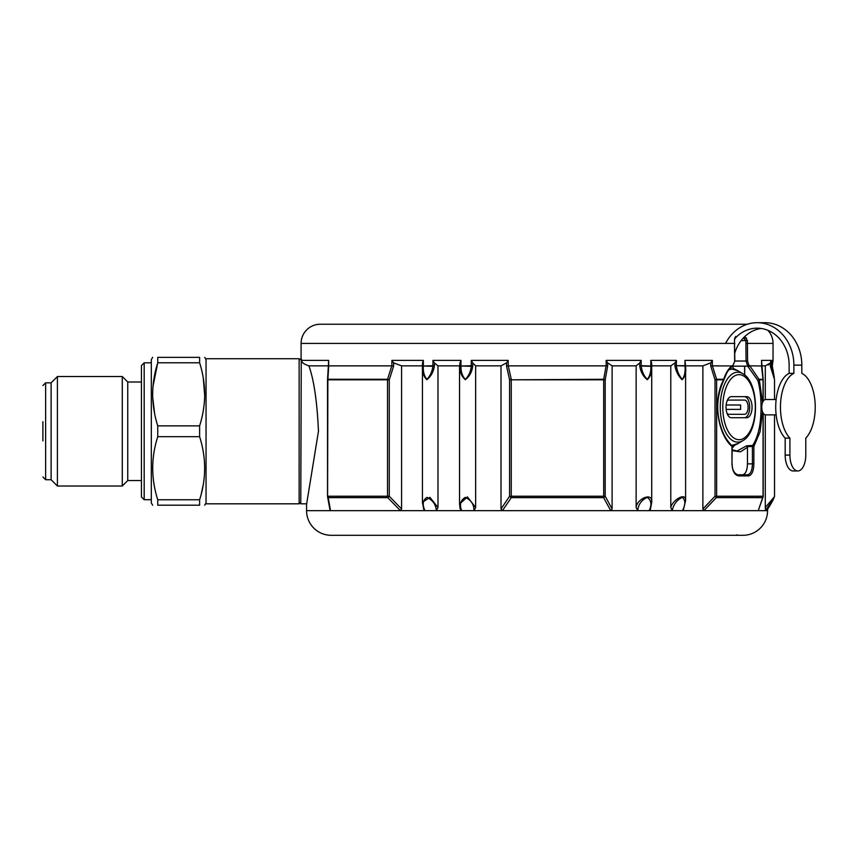 <?xml version="1.0" encoding="UTF-8"?>
<svg xmlns="http://www.w3.org/2000/svg" width="858" height="858" viewBox="0 0 858 858"><rect width="100%" height="100%" fill="white"/><g stroke="black" fill="none" stroke-linecap="round" stroke-linejoin="round"><path stroke-width="1.29" d="M299.131 481.413L299.131 358.741L206.049 358.741L206.049 503.818L299.131 503.818L299.131 481.413M42.9 440.862L42.9 421.696M141.452 398.434L141.452 365.583L141.452 382.003L127.756 382.003L127.756 480.555L141.452 480.555L141.452 496.975L141.452 398.434M51.115 382.829L45.635 382.829L45.635 479.729L51.115 479.729L51.115 382.829L57.411 376.533L57.411 486.025L122.286 486.025L122.286 376.533L57.411 376.533M203.26 377.874L204.697 395.42M157.743 436.69L199.614 436.69L199.614 425.868C202.906 415.465 204.612 404.955 204.697 394.326C204.59 383.558 202.885 373.048 199.614 362.784L199.614 357.368C206.317 357.368 206.317 357.368 199.614 357.368L157.743 357.368L157.743 362.784C154.472 373.048 152.767 383.558 152.66 394.326C152.745 404.955 154.451 415.465 157.743 425.868L157.743 436.69C151.04 457.646 151.04 478.678 157.743 499.774L157.743 505.19C151.04 505.19 151.04 505.19 157.743 505.19C151.04 505.19 151.04 505.19 157.743 505.19L199.614 505.19C206.317 505.19 206.317 505.19 199.614 505.19L199.614 499.774L157.743 499.774M152.66 505.19L151.308 502.938L151.308 359.62L152.66 357.368M157.743 357.368C151.04 357.368 151.04 357.368 157.743 357.368C151.04 357.368 151.04 357.368 157.743 357.368M154.59 413.449L152.703 397.275M153.003 386.282L157.743 362.784L199.614 362.784M152.67 469.669L152.66 468.232M203.314 484.405L201.255 493.961M199.614 499.774C206.317 478.818 206.317 457.786 199.614 436.69M199.614 425.868L157.743 425.868M141.452 406.638L141.452 480.555M729.547 369.037A38.32 19.166 -90 0 1 731.381 368.865L729.697 368.865M731.316 396.653A10.543 5.266 90 0 0 726.05 407.185A10.543 5.266 90 0 0 731.316 417.728L746.782 417.728A10.543 5.266 90 0 0 752.058 407.185A10.543 5.266 90 0 0 746.782 396.653L731.316 396.653M744.412 417.728A10.543 5.266 90 0 0 749.688 407.185A10.543 5.266 90 0 0 744.412 396.653M727.058 413.374A7.121 3.561 90 0 0 728.807 414.307L744.551 414.307A7.121 3.561 90 0 0 748.112 407.185A7.121 3.561 90 0 0 744.551 400.075L728.807 400.075A7.121 3.561 90 0 0 727.058 400.997M726.168 409.373L740.626 409.373L740.626 404.997L726.168 404.997M762.537 411.808L760.027 431.939L753.871 446.439L753.871 463.856C753.624 471.181 751.844 475.193 748.53 475.9L738.706 475.9C734.695 475.203 732.453 471.192 731.971 463.856L732.174 446.439A39.693 19.852 90 0 0 735.445 444.787M785.167 438.116A34.77 17.385 90 0 1 775.718 407.185A34.77 17.385 90 0 1 789.135 373.337L793.875 373.337A34.77 17.385 90 0 0 780.458 407.185A34.77 17.385 90 0 0 789.907 438.116L785.167 438.116L785.167 455.094A15.873 7.937 90 0 0 793.103 470.967L797.843 470.967A15.873 7.937 90 0 0 805.78 455.094L805.78 438.116A34.77 17.385 90 0 0 815.1 402.96A34.77 17.385 90 0 0 801.812 373.337L801.812 365.133A42.428 36.744 -90 0 0 765.068 322.694L757.131 322.694A42.428 36.744 -90 0 0 725.568 343.404M789.135 373.337L789.135 365.133A36.958 32.003 90 0 0 757.131 328.174A36.958 32.003 90 0 0 734.577 338.91M789.907 438.116L789.907 455.094A15.873 7.937 90 0 0 797.843 470.967M801.812 365.133L793.875 365.133L793.875 373.337M776.147 414.854L765.604 414.854A7.668 3.829 -90 0 1 761.765 407.185A7.668 3.829 -90 0 1 765.604 399.528L776.147 399.528M793.875 365.133A42.428 36.744 -90 0 0 757.131 322.694M734.834 353.024A36.958 32.003 90 0 1 761.1 328.453M733.064 365.819L733.064 368.296A39.693 19.852 90 0 1 735.445 369.584M744.68 366.162L744.68 375.053M712.397 365.851L716.612 379.279L715.025 379.815L710.756 366.119L710.756 362.87L712.355 360.381L712.355 365.862L731.928 365.948L733.075 365.133L734.834 361.036L734.469 340.594M336.69 535.306L586.368 535.306M731.971 463.856L731.971 446.439C717.91 434.459 712.376 400.343 723.594 379.815L716.645 379.815L716.645 496.224L763.202 496.224L763.202 413.159M763.202 401.212L763.202 379.815L759.341 379.815L762.537 402.563M763.202 379.815A2.735 2.735 0 0 0 763.18 379.504L761.518 360.381L761.657 365.969L749.871 365.851L759.341 379.815A1.094 0.622 -15.8 0 1 757.882 380.48L747.683 366.162L746.052 361.036L745.87 340.669L743.403 337.934L746.492 337.934M685.596 500.707L683.397 509.716L682.432 510.66C685.692 504.579 685.639 500.15 682.249 497.372C676.758 500.128 673.412 504.558 672.222 510.66L670.784 507.507C672.189 500.482 686.078 491.419 685.596 500.707L685.596 367.138C686.261 372.833 685.081 377.005 682.056 379.665C678.485 376.233 676.125 371.793 675.01 366.334L676.436 366.012C677.198 371.45 679.182 375.901 682.378 379.375C684.673 375.858 685.531 371.396 684.963 366.012L685.585 365.69L685.596 366.323L684.974 360.381L712.355 360.381M774.517 399.528L774.517 379.526L770.366 366.334L771.149 366.012L774.442 379.375L772.254 365.69L772.254 360.381L773.037 360.381L773.037 343.404A19.166 19.166 0 0 0 767.867 330.319M401.587 508.987L401.587 365.851L393.608 362.87L393.608 366.119L389.275 379.815L389.275 496.224L387.526 496.224A2.735 1.716 90 0 0 387.762 497.629L328.206 497.629A2.735 2.402 90 0 1 327.863 496.224L387.526 496.224L387.526 379.815L327.863 379.815L327.584 496.224A2.735 1.845 -10.1 0 0 327.574 496.696A2.735 1.845 -10.1 0 0 328.206 497.629L330.534 510.66L400.418 510.66L387.762 497.629L389.275 496.224L401.587 508.987L400.418 510.66L436.39 510.66C435.864 504.579 432.722 500.15 426.962 497.372C422.779 500.128 422.115 504.558 424.967 510.66L423.702 509.277L422.426 502.295L429.922 497.34L437.988 507.507L436.39 510.66L473.927 510.66C474.077 504.579 471.224 500.15 465.368 497.372C460.531 500.128 459.287 504.558 461.647 510.66L460.103 508.73L459.545 504.043L467.428 496.9L475.632 507.507L473.927 510.66L502.434 510.66L501.008 508.987L509.577 496.224A2.735 1.341 33.2 0 0 511.293 497.629L502.434 510.66L610.746 510.66L603.592 497.629A2.735 1.555 -27.8 0 0 605.201 496.224L612.108 508.987L610.746 510.66L649.163 510.66C652.016 504.579 651.351 500.15 647.2 497.372C641.43 500.128 638.277 504.558 637.751 510.66L636.143 507.507C636.636 499.12 652.831 491.462 651.715 502.295L650.439 509.277L649.163 510.66L703.871 510.66L702.874 508.987L715.025 496.224L716.355 497.629L703.871 510.66L758.236 510.66L762.687 497.629A2.735 1.748 18.5 0 0 763.052 497.093L758.236 510.66L765.54 510.66L765.293 507.507L774.517 496.578L766.891 510.66L774.238 497.372L765.54 510.66L767.567 510.66A24.635 24.635 0 0 1 742.921 535.306L331.209 535.306A24.635 24.635 0 0 1 306.574 510.66L330.534 510.66L329.901 508.987M306.574 510.66L306.574 504.365L318.468 431.274C317.128 401.641 313.942 379.837 308.891 365.851C303.764 364.103 301.394 362.28 301.769 360.381L301.244 358.676M767.567 510.66L767.567 509.545M670.784 507.507L670.784 365.851L674.914 362.998L675.01 366.334M651.715 502.295L651.715 364.21L651.64 365.69L650.804 365.69L650.804 360.381L651.64 362.998M636.143 507.507L636.143 365.851L639.714 362.998L639.8 366.334C640.722 372.072 643.232 376.533 647.318 379.697C650.611 376.469 652.048 372.018 651.63 366.334L651.64 365.69M771.717 502.456L774.517 496.589L774.517 414.854M768.221 365.036L770.28 362.998L770.366 366.334M761.518 360.381L771.117 360.381L770.28 362.998L765.293 365.851L765.293 399.549M765.293 507.507L765.293 414.832M301.094 358.183L301.094 343.404A19.166 19.166 0 0 1 320.259 324.238L747.307 324.238M734.92 444.97L732.174 448.091M744.669 336.433L747.382 340.497L747.575 361.036L748.862 365.133L749.871 365.851M732.174 449.849L737.151 450.986L746.664 445.785L752.616 445.474C758.279 436.829 761.089 424.066 761.035 407.185C761.046 397.265 759.995 388.363 757.882 380.48M731.831 445.645A1.094 1.094 0 0 1 732.174 446.439L731.971 446.439A1.094 0.783 -46.2 0 0 731.831 445.645C724.431 438.234 719.873 427.777 718.167 414.253C716.795 402.831 718.639 391.505 723.723 380.287L723.702 379.279C725.643 373.391 728.335 368.919 731.767 365.851M328.7 365.851L327.917 379.279A2.735 0.804 -176.6 0 0 327.531 379.654L328.668 360.381L328.668 365.862L391.881 365.862L391.881 360.381L393.608 362.87M508.268 365.851L511.25 379.279A2.735 0.59 167.7 0 0 509.577 379.815L506.563 366.119L506.563 362.87L508.193 360.381L508.193 365.862L606.166 365.862L606.166 360.381L607.636 362.87L607.636 366.119L605.201 379.815A2.735 0.676 -170 0 0 603.689 379.279L606.102 365.851M734.652 361.036L734.459 340.497L735.596 336.433A1.094 0.922 90 0 1 734.802 337.923L735.467 337.934M763.18 379.504A2.735 0.761 173.6 0 0 762.998 379.279L761.507 365.851M773.037 360.381L772.286 366.034L771.117 365.69L772.254 365.69L774.27 377.327M422.426 502.295L422.426 364.221L422.511 366.334L423.359 366.012C422.951 371.45 424.12 375.901 426.876 379.375C430.276 375.858 432.271 371.396 432.882 366.012L432.947 360.381L434.427 362.998L434.427 365.69L423.359 366.012L434.341 366.334L434.427 365.69M437.988 507.507L437.988 365.851L434.427 362.998M434.341 366.334C433.419 372.018 430.93 376.469 426.876 379.697C423.541 376.533 422.082 372.072 422.511 366.334M459.974 365.851L459.92 362.998L459.952 366.334L460.993 366.012C460.767 371.45 462.215 375.901 465.315 379.375C468.822 375.858 470.795 371.396 471.246 366.012L471.299 360.381L472.758 362.998L472.758 365.69L460.993 366.012L472.672 366.334L472.758 365.69M475.632 507.507L475.632 365.851L472.758 362.998M472.672 366.334C471.975 372.018 469.519 376.469 465.315 379.697C461.572 376.533 459.781 372.072 459.952 366.334M685.596 366.334L685.596 367.138L684.963 366.012L676.383 365.69L684.974 365.69L684.974 360.381M710.756 362.87L702.874 365.851L702.874 508.987M501.008 508.987L501.008 365.851L506.563 362.87M612.108 508.987L612.108 365.851L607.636 362.87M685.585 365.851L702.874 365.851M651.715 365.851L670.784 365.851M612.108 365.851L636.143 365.851M475.632 365.851L501.008 365.851M437.988 365.851L459.545 365.851M401.587 365.851L422.426 365.851M761.657 365.851L765.293 365.851M308.891 365.851L328.346 365.851M744.712 336.604A1.094 0.965 90 0 1 743.768 337.934L743.403 337.934M765.54 510.66L767.009 508.161M771.245 503.281L769.379 506.488M329.965 509.877L327.574 496.696A2.735 2.735 0 0 1 327.531 496.224L327.531 379.815A2.735 2.735 0 0 1 327.531 379.654A2.735 0.804 -176.6 0 0 327.584 379.815L327.863 379.815A2.735 2.402 90 0 1 327.917 379.279L387.559 379.279A2.735 1.716 90 0 0 387.526 379.815L389.275 379.815L387.559 379.279L391.827 365.851M651.63 366.334L641.248 366.012C641.859 371.45 643.875 375.901 647.297 379.375C650.021 375.858 651.179 371.396 650.772 366.012L641.194 365.69L639.8 366.334M674.914 362.998L676.383 360.381L676.383 365.69L674.914 365.69M639.714 362.998L641.194 360.381L641.194 365.69L639.714 365.69M459.92 362.998L460.961 360.381L460.961 365.69L459.92 365.69M422.49 362.998L423.337 360.381L423.337 365.69L422.49 365.69M712.355 365.862L710.756 366.119M393.608 366.119L391.881 365.862M508.193 365.862L506.563 366.119M607.636 366.119L606.166 365.862M732.357 366.162A1.094 0.847 -123.8 0 0 732.775 366.044L732.775 366.044A1.094 0.847 -123.8 0 0 733.075 365.133M731.22 366.967L731.928 365.948L731.22 366.967M734.459 340.497L734.738 337.934M723.723 380.04A1.094 0.622 -162.3 0 0 723.905 379.826L723.905 379.826A1.094 0.622 -162.3 0 0 723.702 379.279L716.612 379.279A2.735 2.059 90 0 1 716.645 379.815L715.025 379.815L715.025 496.224L716.645 496.224A2.735 2.059 90 0 1 716.355 497.629L762.687 497.629A2.735 2.595 90 0 0 763.052 496.224L763.052 412.913M752.616 445.474A1.094 0.869 37.1 0 1 753.871 446.439L752.412 446.439L752.616 445.474M747.382 340.497L741.076 340.669M757.764 380.169A1.094 0.547 -24.9 0 0 759.191 379.279L762.998 379.279A2.735 2.595 90 0 1 763.052 379.815L763.052 401.458M748.562 366.967L749.742 365.948M733.064 366.162L747.683 366.162A1.094 0.922 -49.8 0 0 748.862 365.133M742.588 474.806C745.602 474.163 747.232 470.516 747.457 463.856L747.457 447.318L740.433 451.834L732.174 450.632M732.174 463.856C732.131 469.616 733.998 473.273 737.783 474.806L747.565 474.806C750.589 474.152 752.209 470.506 752.412 463.856L752.412 446.439L747.318 446.707L747.457 447.318M746.664 445.785L747.318 446.707M151.308 362.837L144.187 362.837L144.187 499.71L141.452 496.975M737.741 372.211A34.974 17.492 -90 0 1 742.792 373.702C759.748 382.518 759.748 431.853 742.792 440.68A34.974 17.492 -90 0 1 737.741 442.16A34.974 17.492 -90 0 1 720.259 407.185A34.974 17.492 -90 0 1 737.741 372.211M739.049 439.714A32.529 16.259 90 0 0 755.319 407.185A32.529 16.259 90 0 0 739.049 374.667A32.529 16.259 90 0 0 722.79 407.185A32.529 16.259 90 0 0 739.049 439.714M731.338 445.163A38.031 19.015 90 0 0 732.442 445.227A38.031 19.015 90 0 0 737.934 443.607L731.381 445.516M731.381 368.865L737.934 370.774A38.031 19.015 90 0 0 732.442 369.154A38.031 19.015 90 0 0 728.935 369.809M789.907 455.094L785.167 455.094M301.265 358.741L300.772 503.818L299.131 502.177M744.615 375L744.615 366.162M301.094 343.404L734.834 343.404M772.254 365.69L772.254 360.381M746.052 343.404L773.037 343.404M771.117 360.381L771.117 365.69L770.28 365.69M301.769 360.381L328.668 360.381M391.881 360.381L423.337 360.381M432.947 360.381L460.961 360.381M471.299 360.381L508.193 360.381M606.166 360.381L641.194 360.381M650.804 360.381L676.383 360.381M511.25 496.224L603.7 496.224L603.7 379.815L511.25 379.815L511.25 496.224L509.577 496.224L509.577 379.815L603.689 379.279A2.735 0.761 90 0 1 603.7 379.815L605.201 379.815L605.201 496.224L603.7 496.224A2.735 0.761 90 0 1 603.592 497.629L511.293 497.629L511.25 496.224M731.681 366.827L732.775 366.044L734.834 361.036L747.575 361.036M747.457 463.856L753.871 463.856M737.783 474.806A1.094 0.922 90 0 1 738.706 475.9M747.565 474.806A1.094 0.965 90 0 1 748.53 475.9M45.635 382.829L42.9 385.564M144.187 362.837L141.452 365.583M127.756 382.003L122.286 376.533M206.049 359.62L204.697 357.368M206.049 502.938L204.697 505.19M151.308 499.71L144.187 499.71M127.756 480.555L122.286 486.025M51.115 479.729L57.411 486.025M45.635 479.729L42.9 476.994M742.792 373.702L737.934 370.774M742.792 440.68L737.934 443.607M306.746 503.818L300.772 503.818M300.772 358.741L299.131 360.381M460.103 508.73L459.545 504.043L459.545 365.197M769.1 506.971L773.369 499.474M772.415 366.688L773.648 373.52M763.052 497.093A2.735 2.735 0 0 0 763.202 496.224M736.904 534.759L737.451 535.306M723.723 380.287L723.905 379.826C727.573 370.828 727.348 371.417 731.713 366.795"/></g></svg>
